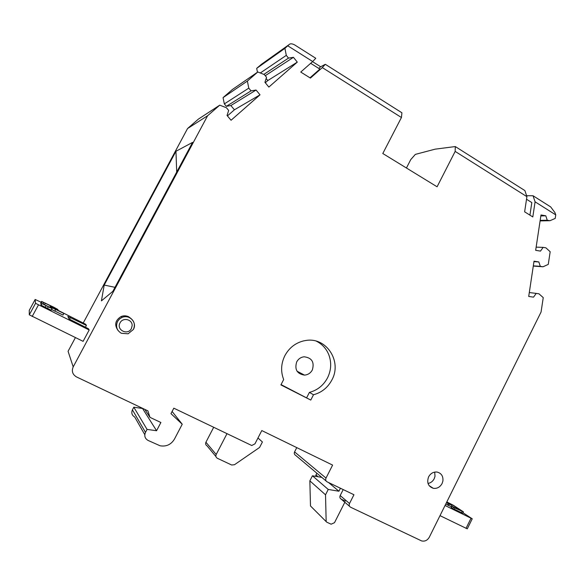 <?xml version="1.0" encoding="UTF-8"?>
<svg xmlns="http://www.w3.org/2000/svg" width="585" height="585" viewBox="0 0 585 585"><rect width="100%" height="100%" fill="white"/><g stroke="black" fill="none" stroke-linecap="round" stroke-linejoin="round"><path stroke-width="0.88" d="M131.077 318.584L128.656 316.77C126.206 315.6 123.706 315.52 121.146 316.514C115.077 320.346 114.119 325.092 118.272 330.759M343.205 489.579L340.177 495.561L349.516 503.502C348.872 505.14 349.23 506.376 350.59 507.217L421.639 540.928C424.885 541.622 427.445 540.372 429.317 537.184L541.066 312.024L543.246 297.619L538.939 293.802L536.218 293.399L533.527 297.151L528.716 296.449L534.025 261.181L538.836 261.948L540.299 266.343L533.323 265.853M349.516 503.502L353.94 494.734L327.11 481.843C325.728 480.98 325.355 479.729 326.013 478.084L332.609 465.097L261.795 430.567L254.95 443.847L251.74 445.507L173.825 408.184L170.959 413.639L182.235 424.227L174.44 439.13C171.083 444.615 166.286 446.823 160.056 445.77L148.078 440.439C144.926 438.56 144.064 435.876 145.482 432.381L147.054 429.405L156.575 430.728L160.89 422.509L149.972 417.346L147.903 410.867L76.511 376.93C72.533 374.524 71.428 371.183 73.198 366.89L207.617 115.735L219.733 105.168L226.38 107.713L228.669 110.433L227.038 115.464L231.06 120.254L260.025 94.829L256.076 90.039L251.031 90.872L248.779 88.145L247.375 81.074L257.802 71.984L264.31 74.573L266.541 77.308L264.925 82.288L268.851 87.077L297.29 62.12L293.436 57.323L288.493 58.098L286.292 55.37L284.932 48.336L289.034 44.657C290.175 43.451 292.061 43.539 294.686 44.928L315.783 58.281L312.697 61.527L287.813 45.827M312.697 61.527L300.748 72.057L310.423 78.097L322.306 67.589L325.311 64.306L320.653 66.763L318.774 68.416M406.436 168.005L410.75 159.61L415.35 154.389L435.116 149.168L455.298 146.557L524.906 190.6L526.909 196.67L455.167 151.405L437.083 186.79L382.795 153.511L401.434 117.512L322.306 67.589M526.909 196.67L524.635 211.836L532.811 216.94L535.085 201.825L533.037 195.748L550.675 206.907L554.953 212.611L555.75 214.863L535.085 201.825M555.75 214.863L555.209 218.424L549.966 220.713L547.253 220.245L545.798 215.799L540.993 214.958L535.663 250.321L540.474 251.104L543.158 247.375L545.878 247.821L550.178 251.733L548.262 264.405L543.019 266.775L540.299 266.343M442.063 483.576L442.896 481.053C443.335 476.212 441.412 473.221 437.119 472.066C433.463 471.715 430.626 473.309 428.608 476.841C426.597 482.618 428.169 486.442 433.317 488.321C437.075 488.782 439.986 487.203 442.063 483.576M310.774 400.067L280.902 384.908L283.666 379.548C280.595 371.541 280.997 363.57 284.888 355.636C289.114 347.885 295.359 342.971 303.615 340.894L305.838 340.485C326.371 336.806 342.305 361.45 331.863 380.001C327.761 387.636 321.64 392.557 313.494 394.758L310.774 400.067L281.056 384.608M529.301 292.544L536.218 293.399M73.198 366.89L68.072 351.285L75.414 337.596M83.216 323.044L187.544 128.546L207.617 115.735M156.575 430.728L142.411 408.257M142.309 408.44L133.811 407.204L147.054 429.405M144.795 434.684L134.733 417.032C131.925 415.343 131.157 412.944 132.422 409.844L133.811 407.204M296.763 447.62L294.569 451.905C293.984 453.375 294.313 454.501 295.571 455.291L326.167 481.053M315.593 476.329L316.777 473.141M289.034 44.657L261.415 64.321L256.691 68.357L257.451 72.226M266.146 78.507L267.813 80.547L265.305 82.741M257.802 71.984L232.391 89.505L223.06 97.629L224.333 103.903L226.351 106.316L230.87 105.549L234.424 109.79L227.419 115.925M219.733 105.168L198.359 119.135L187.544 128.546M175.961 151.281L104.203 285.07L101.41 300.887L112.868 291.33L192.597 142.382L175.961 151.281L176.699 172.07M260.025 94.829L234.424 109.79M256.076 90.039L230.87 105.549M251.031 90.872L226.351 106.316M224.333 103.903L248.779 88.145M247.375 81.074L223.06 97.629M297.29 62.12L267.813 80.547M293.436 57.323L265.239 75.714M288.493 58.098L263.857 74.397M286.292 55.37L260.31 72.979M284.932 48.336L256.691 68.357M401.434 117.512L401.924 112.788L325.311 64.306M455.298 146.557L455.167 151.405M549.966 220.713L540.094 220.896M547.253 220.245L540.174 220.377M545.798 215.799L540.84 215.938M543.158 247.375L536.138 247.141M533.286 266.08L543.019 266.775M533.959 261.649L538.836 261.948M526.529 199.251L531.816 202.578L529.93 215.141M526.595 195.719L533.037 195.748M312.551 61.652L320.653 66.763M310.672 63.312L319.856 69.096L309.984 77.82M144.802 409.39L149.972 417.346M182.235 424.227L172.107 411.46M104.203 285.07L115.004 287.33M296.705 361.881C294.423 369.486 297.012 373.895 304.485 375.109C307.951 374.839 310.562 373.128 312.324 369.983C314.598 362.144 311.863 357.749 304.105 356.791C300.836 357.194 298.372 358.89 296.705 361.881M316.434 341.209C322.167 344.126 326.276 348.609 328.77 354.656C331.68 362.451 331.264 370.188 327.527 377.866C323.483 385.391 317.443 390.232 309.406 392.396L306.715 397.632M313.494 394.758L309.406 392.396M434.699 472.095L435.006 476.285L434.194 478.757C432.79 481.382 430.735 482.939 428.015 483.451M340.426 488.241L338.912 491.224L328.609 482.566M321.816 477.382L312.434 475.795L328.243 489.455L338.912 491.224M326.269 521.718L310.489 505.959L309.853 480.855L312.434 475.795M340.177 495.561C339.549 497.14 339.9 498.347 341.223 499.166L345.384 501.148M310.489 505.959L326.715 522.149L331.117 524.197L334.503 522.683L344.828 502.259M326.159 521.272L325.523 494.808L328.243 489.455M309.853 480.855L325.523 494.808M257.963 438.011L262.409 441.982L259.594 447.445L234.475 464.724L231.645 465.002L217.371 458.289C215.916 457.404 215.529 456.146 216.194 454.494L226.965 433.719M213.671 427.328L205.92 442.231C205.291 443.796 205.664 444.995 207.039 445.828L215.945 456.571M257.978 437.975L262.409 441.982M446.786 501.981L452.168 504.709L462.018 511.107L451.876 506.215L453.492 507.312L452.783 508.745L451.167 507.641L451.876 506.215M462.998 512.753L472.234 518.8L445.053 505.484M446.552 502.617L452.015 505.367L451.32 506.771L445.748 504.073M453.492 507.312L454.757 507.941L454.048 509.374L452.783 508.745M446.83 501.901L453.397 505.316L463.444 511.86L462.742 513.279L454.165 509.14M440.008 515.648L467.276 528.847L472.234 518.8M447.488 504.935L448.19 503.531L446.45 502.669M448.417 505.542L449.119 504.138L448.19 503.531M446.487 502.588L447.532 503.107L446.611 502.5M452.015 505.367L449.119 504.138M463.444 511.86L454.757 507.941M43.634 304.295L49.703 307.286M56.343 309.64L56.27 308.704L43.21 302.233L43.663 304.427L50.288 307.754M29.257 310.357L29.301 314.818L35.539 303.308L89.183 329.984L88.423 328.726L69.008 318.942L67.86 316.456L86.397 325.421L85.703 324.28L55.495 309.055L50.076 306.598L49.593 307.483M35.539 303.308L35.158 299.469L41.126 302.233M51.612 309.472L54.822 311.191L55.612 309.399L63.845 313.472L62.99 315.059L54.895 311.059M52.072 308.609L51.209 310.218L41.096 305.209L40.723 302.986L41.572 301.414L53.995 307.315L57.893 309.509L57.981 310.452M29.301 314.818L83.099 341.347L89.183 329.984M29.25 310.364L35.158 299.469L29.25 310.372M85.417 327.249L86.397 325.421M55.677 309.597L50.076 306.598M56.504 309.355L58.142 310.16M51.209 310.218L52.043 308.441L50.361 307.615M52.087 308.602L41.974 303.593L41.572 301.429L40.723 303.001M129.658 317.64C134.199 320.522 135.442 324.448 133.402 329.413C137.46 322.649 129.373 314.013 122.075 317.384C124.663 316.375 127.194 316.456 129.658 317.64M133.417 329.435L128.108 333.794L121.329 333.282C116.766 330.408 115.501 326.474 117.556 321.472L119.428 319.074L122.075 317.384L121.146 316.514M132.422 409.844L145.482 432.381M294.569 451.905L326.013 478.084M315.885 474.896L318.064 476.746M349.64 506.391L340.294 498.369M120.057 322.847C122.784 317.092 132.422 319.286 132.144 325.56L131.406 328.529C127.874 335.856 115.947 329.925 120.057 322.847M205.92 442.231L216.194 454.494M466.026 528.35L470.998 518.281M461.499 512.753L462.201 511.334M452.147 506.434L451.437 507.868M450.618 504.628L450.918 504.029M452.168 504.709L451.876 505.301M45.352 303.147L44.511 304.712M38.427 304.953L32.182 316.485M70.427 317.523L69.483 319.286M56.27 308.704L55.882 309.414M53.63 308.207L54.039 307.447M47.37 308.595L48.248 306.971M45.988 305.86L45.111 307.483M41.096 305.209L41.974 303.593M304.485 375.109L297.034 371.197M429.134 485.66L433.317 488.321"/></g></svg>
